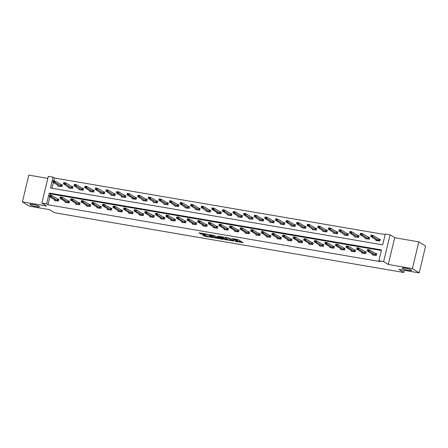 <?xml version="1.0" encoding="UTF-8"?>
<svg xmlns="http://www.w3.org/2000/svg" width="448" height="448" viewBox="0 0 448 448"><rect width="100%" height="100%" fill="white"/><g stroke="black" fill="none" stroke-linecap="round" stroke-linejoin="round"><path stroke-width="0.67" d="M234.959 241.31L243.09 242.665L238.286 239.641L231.554 238.538A2.363 0.353 -166.5 0 1 234.545 239.445L234.948 239.697A2.363 0.353 -166.5 0 1 235.11 239.882A2.363 0.353 -166.5 0 1 233.666 239.865L232.473 239.747L234.041 240.1A2.363 0.353 -166.5 0 1 237.031 241.007L237.429 241.254A2.363 0.353 -166.5 0 1 237.597 241.444A2.363 0.353 -166.5 0 1 236.152 241.427L234.959 241.31M38.976 206.27A4.81 0.722 -166.5 0 0 33.83 204.607A4.81 0.722 -166.5 0 0 29.954 204.4A4.81 0.722 -166.5 0 0 30.285 204.781A4.81 0.722 -166.5 0 0 35.437 206.444A4.81 0.722 -166.5 0 0 39.312 206.651A4.81 0.722 -166.5 0 0 38.976 206.27M411.292 269.97A4.81 0.722 -166.5 0 0 406.14 268.307A4.81 0.722 -166.5 0 0 402.265 268.1A4.81 0.722 -166.5 0 0 402.601 268.481A4.81 0.722 -166.5 0 0 407.753 270.144A4.81 0.722 -166.5 0 0 411.628 270.351A4.81 0.722 -166.5 0 0 411.292 269.97M202.91 235.049L204.798 236.236L213.114 237.586L207.318 234.22L199.45 232.876L199.052 232.932L200.682 233.957L204.982 234.814L205.43 234.819L204.574 234.248A1.977 0.297 -166.5 0 1 204.434 234.097A1.977 0.297 -166.5 0 1 206.024 234.181A1.977 0.297 -166.5 0 1 208.141 234.858L211.305 236.852A1.977 0.297 -166.5 0 1 211.445 237.009A1.977 0.297 -166.5 0 1 209.854 236.919A1.977 0.297 -166.5 0 1 207.738 236.242L202.91 235.049M46.637 203.907L41.882 203.095L48.306 176.344L53.06 177.156L50.456 187.998L382.698 244.843L385.302 234.002L390.057 234.814L383.634 261.565L378.879 260.753L381.483 249.906L49.241 193.06L46.637 203.907L47.998 204.764L380.24 261.604L378.879 260.753M419.177 272.877L412.373 268.598L418.796 241.847L425.6 246.126L419.177 272.877L398.938 269.41L403.838 272.49L54.348 212.694L49.442 209.614L29.204 206.153L22.4 201.874L46.508 206.002L41.882 203.095M418.796 241.847L394.682 237.72L388.259 264.471L412.373 268.598M388.259 264.471L383.634 261.565M224.594 239.501L233.794 241.074L228.984 238.05L219.733 236.421L224.594 239.501L224.767 238.778L227.914 239.439M223.026 239.355L214.228 237.726L209.367 234.646L214.116 235.508L217 237.014L219.688 237.401L217.566 236.029L218.534 236.225L223.093 239.092M47.818 178.377L28.823 175.123L22.4 201.874M403.838 272.49L404.354 270.34M381.338 250.505L50.602 193.917L50.277 195.272M49.907 196.812L47.998 204.764M372.422 254.128L372.26 254.783L376.337 255.483L376.774 253.674L375.116 253.389M361.827 252.314L361.665 252.969L365.742 253.669L366.178 251.86L364.521 251.58M351.232 250.499L351.075 251.16L355.146 251.854L355.583 250.046L353.926 249.766M340.637 248.69L340.48 249.346L344.551 250.046L344.988 248.237L343.33 247.951M330.042 246.876L329.885 247.531L333.956 248.231L334.393 246.422L332.735 246.137M319.446 245.062L319.29 245.722L323.361 246.417L323.798 244.608L322.14 244.328M308.851 243.247L308.694 243.908L312.766 244.602L313.202 242.799L311.545 242.514M298.256 241.438L298.099 242.094L302.176 242.794L302.607 240.985L300.95 240.699M287.661 239.624L287.504 240.285L291.581 240.979L292.012 239.17L290.354 238.89M277.066 237.81L276.909 238.47L280.986 239.165L281.417 237.362L279.765 237.076M266.47 236.001L266.314 236.656L270.39 237.356L270.822 235.547L269.17 235.262M255.875 234.186L255.718 234.842L259.795 235.542L260.226 233.733L258.574 233.453M245.28 232.372L245.123 233.033L249.2 233.727L249.631 231.918L247.979 231.638M234.685 230.563L234.528 231.218L238.605 231.918L239.036 230.11L237.384 229.824M224.095 228.749L223.933 229.404L228.01 230.104L228.441 228.295L226.789 228.015M213.5 226.934L213.338 227.595L217.414 228.29L217.851 226.481L216.194 226.201M202.905 225.126L202.742 225.781L206.819 226.475L207.256 224.672L205.598 224.386M192.31 223.311L192.153 223.966L196.224 224.666L196.661 222.858L195.003 222.572M181.714 221.497L181.558 222.158L185.629 222.852L186.066 221.043L184.408 220.763M171.119 219.682L170.962 220.343L175.034 221.038L175.47 219.234L173.813 218.949M160.524 217.874L160.367 218.529L164.438 219.229L164.875 217.42L163.218 217.134M149.929 216.059L149.772 216.72L153.843 217.414L154.28 215.606L152.622 215.326M139.334 214.245L139.177 214.906L143.254 215.6L143.685 213.797L142.027 213.511M128.738 212.436L128.582 213.091L132.658 213.791L133.09 211.982L131.432 211.697M118.143 210.622L117.986 211.277L122.063 211.977L122.494 210.168L120.837 209.888M107.548 208.807L107.391 209.468L111.468 210.162L111.899 208.354L110.247 208.074M96.953 206.998L96.796 207.654L100.873 208.354L101.304 206.545L99.652 206.259M86.358 205.184L86.201 205.839L90.278 206.539L90.709 204.73L89.057 204.445M75.762 203.37L75.606 204.03L79.682 204.725L80.114 202.916L78.462 202.636M65.167 201.555L65.01 202.216L69.087 202.91L69.518 201.107L67.866 200.822M54.578 199.746L54.415 200.402L58.492 201.102L58.929 199.293L57.271 199.007M385.157 234.595L54.421 178.013L53.749 180.813M53.379 182.353L51.957 188.255M375.894 239.663L375.732 240.324L379.809 241.018L380.24 239.215L378.588 238.93M365.299 237.854L365.137 238.51L369.214 239.21L369.65 237.401L367.993 237.115M354.704 236.04L354.542 236.701L358.618 237.395L359.055 235.586L357.398 235.306M344.109 234.226L343.952 234.886L348.023 235.581L348.46 233.778L346.802 233.492M333.514 232.417L333.357 233.072L337.428 233.772L337.865 231.963L336.207 231.678M322.918 230.602L322.762 231.258L326.833 231.958L327.27 230.149L325.612 229.869M312.323 228.788L312.166 229.449L316.238 230.143L316.674 228.34L315.017 228.054M301.728 226.979L301.571 227.634L305.642 228.334L306.079 226.526L304.422 226.24M291.133 225.165L290.976 225.82L295.053 226.52L295.484 224.711L293.826 224.431M280.538 223.35L280.381 224.011L284.458 224.706L284.889 222.897L283.231 222.617M269.942 221.542L269.786 222.197L273.862 222.897L274.294 221.088L272.642 220.802M259.347 219.727L259.19 220.382L263.267 221.082L263.698 219.274L262.046 218.988M248.752 217.913L248.595 218.574L252.672 219.268L253.103 217.459L251.451 217.179M238.157 216.098L238 216.759L242.077 217.454L242.508 215.65L240.856 215.365M227.562 214.29L227.405 214.945L231.482 215.645L231.913 213.836L230.261 213.55M216.972 212.475L216.81 213.136L220.886 213.83L221.318 212.022L219.666 211.742M206.377 210.661L206.214 211.322L210.291 212.016L210.728 210.213L209.07 209.927M195.782 208.852L195.619 209.507L199.696 210.207L200.133 208.398L198.475 208.113M185.186 207.038L185.024 207.693L189.101 208.393L189.538 206.584L187.88 206.304M174.591 205.223L174.434 205.884L178.506 206.578L178.942 204.77L177.285 204.49M163.996 203.414L163.839 204.07L167.91 204.77L168.347 202.961L166.69 202.675M153.401 201.6L153.244 202.255L157.315 202.955L157.752 201.146L156.094 200.866M142.806 199.786L142.649 200.446L146.72 201.141L147.157 199.332L145.499 199.052M132.21 197.977L132.054 198.632L136.125 199.326L136.562 197.523L134.904 197.238M121.615 196.162L121.458 196.818L125.535 197.518L125.966 195.709L124.309 195.423M111.02 194.348L110.863 195.009L114.94 195.703L115.371 193.894L113.714 193.614M100.425 192.534L100.268 193.194L104.345 193.889L104.776 192.086L103.124 191.8M89.83 190.725L89.673 191.38L93.75 192.08L94.181 190.271L92.529 189.986M79.234 188.91L79.078 189.571L83.154 190.266L83.586 188.457L81.934 188.177M68.639 187.096L68.482 187.757L72.559 188.451L72.99 186.648L71.338 186.362M58.044 185.287L57.887 185.942L61.964 186.642L62.395 184.834L60.743 184.548M54.421 178.013L53.06 177.156M394.682 237.72L390.057 234.814M50.602 193.917L49.241 193.06M237.597 241.444L237.77 240.722A2.363 0.353 -166.5 0 0 237.602 240.531L237.429 241.254M235.183 239.579A2.363 0.353 -166.5 0 1 237.205 240.279L237.602 240.531M235.11 239.882L235.284 239.159A2.363 0.353 -166.5 0 0 235.133 238.98M237.675 241.108L241.713 241.797M221.334 236.622L224.767 238.778M232.288 240.766L228.346 238.078L226.722 237.714A2.363 0.353 -166.5 0 0 225.282 237.698A2.363 0.353 -166.5 0 0 225.445 237.888L228.334 239.697A2.363 0.353 -166.5 0 0 231.319 240.604L232.288 240.766M217.549 237.664L215.337 237.283L215.163 238.006M210.969 234.847L215.337 237.283M218.092 238.006A1.977 0.297 -166.5 0 0 220.203 238.689A1.977 0.297 -166.5 0 0 221.794 238.773A1.977 0.297 -166.5 0 0 221.659 238.616L219.61 237.63L216.927 237.244L218.092 238.006M200.603 233.072L204.467 233.974M204.07 235.25L207.178 235.889M379.568 239.445L380.162 239.546M376.723 240.201L379.809 241.007L372.719 236.74L370.681 236.393L376.723 240.201M376.83 240.856L376.846 240.503M370.966 235.715L370.681 236.393L370.994 235.088L373.033 235.441L372.719 236.74L372.036 235.67L370.966 235.715L371.986 235.889M380.128 239.686L373.033 235.441L372.036 235.67M371.022 235.497L370.994 235.088M376.69 254.005L376.096 253.904M373.358 255.315L373.201 254.615L367.209 250.852L367.522 249.553L369.561 249.9L376.656 254.145M368.57 250.13L367.55 249.956L368.514 250.348L369.561 249.9L369.247 251.199L376.348 255.444M368.514 250.348L369.247 251.199L367.209 250.852L367.494 250.174M367.522 249.553L367.55 249.956M368.973 237.63L369.566 237.731M369.533 237.871L362.438 233.626L362.124 234.926L360.086 234.578L366.251 238.689L369.219 239.198M366.234 239.047L366.251 238.689M360.371 233.901L360.086 234.578L360.399 233.279L362.438 233.626L360.427 233.682L361.446 233.862M369.225 239.17L362.124 234.926L361.39 234.074M360.427 233.682L360.399 233.279M358.378 235.816L358.971 235.922M358.938 236.057L351.842 231.812L351.529 233.117L349.49 232.764L355.656 236.874L358.624 237.384M355.639 237.233L355.656 236.874M349.776 232.092L349.49 232.764L349.804 231.465L351.842 231.812L349.832 231.874L350.851 232.047M358.63 237.362L351.529 233.117L350.795 232.266M349.832 231.874L349.804 231.465M366.094 252.196L365.501 252.09M362.762 253.506L362.606 252.801L356.614 249.038L356.927 247.738L358.966 248.086L366.061 252.33M357.974 248.321L356.955 248.147L357.918 248.534L358.966 248.086L358.652 249.39L365.753 253.635M357.918 248.534L358.652 249.39L356.614 249.038L356.899 248.36M356.927 247.738L356.955 248.147M355.499 250.382L354.906 250.281M352.167 251.692L352.01 250.992L346.018 247.229L346.332 245.924L348.37 246.271L355.471 250.516M347.379 246.506L346.36 246.333L347.323 246.725L348.37 246.271L348.057 247.576L355.158 251.821L352.19 251.339M347.323 246.725L348.057 247.576L346.018 247.229L346.304 246.551M346.332 245.924L346.36 246.333M347.782 234.007L348.376 234.108M348.348 234.248L341.247 230.003L340.934 231.302L338.895 230.955L345.066 235.066L348.029 235.57M345.044 235.418L345.066 235.066M339.181 230.278L338.895 230.955L339.209 229.65L341.247 230.003L339.237 230.059L340.256 230.233M348.034 235.547L340.934 231.302L340.2 230.451M339.237 230.059L339.209 229.65M337.187 232.193L337.781 232.294M337.753 232.434L330.652 228.189L330.338 229.488L328.306 229.141L334.471 233.251L337.434 233.761M334.449 233.604L334.471 233.251M328.591 228.463L328.306 229.141L328.614 227.842L330.652 228.189L328.642 228.245L329.661 228.424M337.439 233.733L330.338 229.488L329.605 228.637M328.642 228.245L328.614 227.842M326.592 230.378L327.191 230.485M327.158 230.619L320.057 226.374L319.743 227.679L317.71 227.326L323.876 231.437L326.838 231.946M323.854 231.795L323.876 231.437M317.996 226.649L317.71 227.326L318.018 226.027L320.057 226.374L318.046 226.436L319.066 226.61M326.844 231.924L319.743 227.679L319.015 226.828M318.046 226.436L318.018 226.027M344.91 248.567L344.31 248.466M341.572 249.878L341.415 249.178L335.429 245.414L335.737 244.115L337.775 244.462L344.876 248.707M336.784 244.692L335.765 244.518L336.728 244.91L337.775 244.462L337.462 245.762L344.562 250.006M336.728 244.91L337.462 245.762L335.429 245.414L335.714 244.737M335.737 244.115L335.765 244.518M334.314 246.753L333.715 246.652M330.977 248.069L330.82 247.363L324.834 243.6L325.142 242.301L327.18 242.648L334.281 246.893M326.189 242.883L325.17 242.71L326.138 243.096L327.18 242.648L326.866 243.947L333.967 248.192M326.138 243.096L326.866 243.947L324.834 243.6L325.119 242.922M325.142 242.301L325.17 242.71M323.719 244.944L323.12 244.843M320.387 246.254L320.225 245.554L314.238 241.791L314.546 240.486L316.585 240.834L323.686 245.078M315.594 241.069L314.574 240.895L315.543 241.287L316.585 240.834L316.277 242.138L323.372 246.383M315.543 241.287L316.277 242.138L314.238 241.791L314.524 241.114M314.546 240.486L314.574 240.895M315.997 228.57L316.596 228.67M316.562 228.81L309.462 224.566L309.148 225.865L307.115 225.518L313.281 229.628L316.243 230.132M313.264 229.981L313.281 229.628M307.401 224.84L307.115 225.518L307.423 224.213L309.462 224.566L307.451 224.622L308.47 224.795M316.249 230.11L309.148 225.865L308.42 225.014M307.451 224.622L307.423 224.213M313.124 243.13L312.525 243.029M309.792 244.44L309.63 243.74L303.643 239.977L303.957 238.672L305.99 239.025L313.09 243.27M304.998 239.254L303.979 239.081L304.948 239.473L305.99 239.025L305.682 240.324L312.777 244.569M304.948 239.473L305.682 240.324L303.643 239.977L303.929 239.299M303.957 238.672L303.979 239.081M305.402 226.755L306.001 226.856M305.967 226.996L298.866 222.751L298.558 224.05L296.52 223.703L302.686 227.814L305.648 228.323M302.669 228.166L302.686 227.814M296.806 223.026L296.52 223.703L296.834 222.404L298.866 222.751L296.856 222.807L297.875 222.981M305.654 228.295L298.558 224.05L297.825 223.199M296.856 222.807L296.834 222.404M302.529 241.315L301.93 241.214M299.197 242.631L299.034 241.926L293.048 238.162L293.362 236.863L295.394 237.21L302.495 241.455M294.403 237.446L293.384 237.266L294.353 237.658L295.394 237.21L295.086 238.51L302.182 242.754M294.353 237.658L295.086 238.51L293.048 238.162L293.334 237.485M293.362 236.863L293.384 237.266M294.806 224.941L295.406 225.047M295.372 225.182L288.271 220.937L287.963 222.242L285.925 221.889L292.09 225.999L295.053 226.509M292.074 226.358L292.09 225.999M286.21 221.211L285.925 221.889L286.238 220.59L288.271 220.937L286.261 220.998L287.28 221.172M295.058 226.486L287.963 222.242L287.23 221.385M286.261 220.998L286.238 220.59M291.934 239.506L291.334 239.4M288.602 240.817L288.439 240.117L282.453 236.348L282.766 235.049L284.799 235.396L291.9 239.641M283.808 235.631L282.789 235.458L283.758 235.85L284.799 235.396L284.491 236.701L291.586 240.946M283.758 235.85L284.491 236.701L282.453 236.348L282.738 235.67M282.766 235.049L282.789 235.458M284.211 223.132L284.81 223.233M284.777 223.367L277.676 219.122L277.368 220.427L275.33 220.08L281.495 224.19L284.458 224.694M281.478 224.543L281.495 224.19M275.615 219.402L275.33 220.08L275.643 218.775L277.676 219.122L275.666 219.184L276.685 219.358M284.463 224.672L277.368 220.427L276.634 219.576M275.666 219.184L275.643 218.775M281.338 237.692L280.739 237.591M278.006 239.002L277.844 238.302L271.858 234.539L272.171 233.234L274.21 233.587L281.305 237.832M273.213 233.817L272.194 233.643L273.162 234.035L274.21 233.587L273.896 234.886L280.991 239.131M273.162 234.035L273.896 234.886L271.858 234.539L272.143 233.862M272.171 233.234L272.194 233.643M273.616 221.318L274.215 221.418M274.182 221.558L267.086 217.314L266.773 218.613L264.734 218.266L270.9 222.376L273.862 222.88M270.883 222.729L270.9 222.376M265.02 217.588L264.734 218.266L265.048 216.966L267.086 217.314L265.07 217.37L266.09 217.543M273.868 222.858L266.773 218.613L266.039 217.762M265.07 217.37L265.048 216.966M270.743 235.878L270.144 235.777M267.411 237.188L267.254 236.488L261.262 232.725L261.576 231.426L263.614 231.773L270.71 236.018M262.618 232.002L261.598 231.829L262.567 232.221L263.614 231.773L263.301 233.072L270.396 237.317M262.567 232.221L263.301 233.072L261.262 232.725L261.548 232.047M261.576 231.426L261.598 231.829M263.021 219.503L263.62 219.604M263.586 219.744L256.491 215.499L256.178 216.798L254.139 216.451L260.305 220.562L263.267 221.071M260.288 220.92L260.305 220.562M254.425 215.774L254.139 216.451L254.453 215.152L256.491 215.499L254.475 215.561L255.494 215.734M263.273 221.043L256.178 216.798L255.444 215.947M254.475 215.561L254.453 215.152M260.148 234.069L259.549 233.962M256.816 235.379L256.659 234.679L250.667 230.91L250.981 229.611L253.019 229.958L260.114 234.203M252.022 230.194L251.003 230.02L251.972 230.412L253.019 229.958L252.706 231.263L259.801 235.508M251.972 230.412L252.706 231.263L250.667 230.91L250.953 230.233M250.981 229.611L251.003 230.02M252.426 217.694L253.025 217.795M252.991 217.93L245.896 213.685L245.582 214.99L243.544 214.642L249.71 218.753L252.672 219.257M249.693 219.106L249.71 218.753M243.83 213.965L243.544 214.642L243.858 213.338L245.896 213.685L243.88 213.746L244.899 213.92M252.678 219.234L245.582 214.99L244.849 214.138M243.88 213.746L243.858 213.338M249.553 232.254L248.959 232.154M246.221 233.565L246.064 232.865L240.072 229.102L240.386 227.797L242.424 228.15L249.519 232.394M241.427 228.379L240.408 228.206L241.377 228.598L242.424 228.15L242.11 229.449L249.206 233.694M241.377 228.598L242.11 229.449L240.072 229.102L240.358 228.424M240.386 227.797L240.408 228.206M241.836 215.88L242.43 215.981M242.396 216.121L235.301 211.876L234.987 213.175L232.949 212.828L239.114 216.938L242.077 217.442M239.098 217.291L239.114 216.938M233.234 212.15L232.949 212.828L233.262 211.523L235.301 211.876L233.285 211.932L234.304 212.106M242.082 217.42L234.987 213.175L234.254 212.324M233.285 211.932L233.262 211.523M238.958 230.44L238.364 230.339M235.626 231.75L235.469 231.05L229.477 227.287L229.79 225.988L231.829 226.335L238.924 230.58M230.832 226.565L229.813 226.391L230.782 226.783L231.829 226.335L231.515 227.634L238.61 231.879M230.782 226.783L231.515 227.634L229.477 227.287L229.762 226.61M229.79 225.988L229.813 226.391M231.241 214.066L231.834 214.166M231.801 214.306L224.706 210.062L224.392 211.361L222.354 211.014L228.519 215.124L231.482 215.634M228.502 215.482L228.519 215.124M222.639 210.336L222.354 211.014L222.667 209.714L224.706 210.062L222.69 210.118L223.709 210.297M231.487 215.606L224.392 211.361L223.658 210.51M222.69 210.118L222.667 209.714M228.362 228.626L227.769 228.525M225.03 229.942L224.874 229.236L218.882 225.473L219.195 224.174L221.234 224.521L228.329 228.766M220.237 224.756L219.223 224.582L220.186 224.969L221.234 224.521L220.92 225.826L228.021 230.07M220.186 224.969L220.92 225.826L218.882 225.473L219.167 224.795M219.195 224.174L219.223 224.582M220.646 212.251L221.239 212.358M217.801 213.013L220.886 213.819L213.797 209.552L211.758 209.199L217.801 213.013M217.907 213.668L217.924 213.31M212.044 208.522L211.758 209.199L212.072 207.9L214.11 208.247L213.797 209.552L213.114 208.482L212.044 208.522L213.063 208.701M221.206 212.492L214.11 208.247L213.114 208.482M212.1 208.309L212.072 207.9M217.767 226.817L217.174 226.716M214.435 228.127L214.278 227.427L208.286 223.664L208.6 222.359L210.638 222.706L217.734 226.951M209.647 222.942L208.628 222.768L209.591 223.16L210.638 222.706L210.325 224.011L217.426 228.256M209.591 223.16L210.325 224.011L208.286 223.664L208.572 222.986M208.6 222.359L208.628 222.768M210.05 210.442L210.644 210.543M210.61 210.683L203.515 206.438L203.202 207.738L201.163 207.39L207.329 211.501L210.297 212.005M207.312 211.854L207.329 211.501M201.449 206.713L201.163 207.39L201.477 206.086L203.515 206.438L201.505 206.494L202.524 206.668M210.302 211.982L203.202 207.738L202.468 206.886M201.505 206.494L201.477 206.086M207.172 225.002L206.578 224.902M203.84 226.313L203.683 225.613L197.691 221.85L198.005 220.55L200.043 220.898L207.138 225.142M199.052 221.127L198.033 220.954L198.996 221.346L200.043 220.898L199.73 222.197L206.83 226.442M198.996 221.346L199.73 222.197L197.691 221.85L197.977 221.172M198.005 220.55L198.033 220.954M199.455 208.628L200.049 208.729M200.015 208.869L192.92 204.624L192.606 205.923L190.568 205.576L196.734 209.686L199.702 210.196M196.717 210.039L196.734 209.686M190.854 204.898L190.568 205.576L190.882 204.277L192.92 204.624L190.91 204.68L191.929 204.854M199.707 210.168L192.606 205.923L191.873 205.072M190.91 204.68L190.882 204.277M196.577 223.188L195.983 223.087M193.245 224.504L193.088 223.798L187.096 220.035L187.41 218.736L189.448 219.083L196.543 223.328M188.457 219.318L187.438 219.139L188.401 219.531L189.448 219.083L189.134 220.382L196.235 224.627M188.401 219.531L189.134 220.382L187.096 220.035L187.382 219.358M187.41 218.736L187.438 219.139M188.86 206.814L189.454 206.92M189.42 207.054L182.325 202.81L182.011 204.114L179.973 203.762L186.138 207.872L189.106 208.382M186.122 208.23L186.138 207.872M180.258 203.084L179.973 203.762L180.286 202.462L182.325 202.81L180.314 202.871L181.334 203.045M189.112 208.359L182.011 204.114L181.278 203.263M180.314 202.871L180.286 202.462M185.982 221.379L185.388 221.273M182.65 222.69L182.493 221.99L176.506 218.226L176.814 216.922L178.853 217.269L185.954 221.514M177.862 217.504L176.842 217.33L177.806 217.722L178.853 217.269L178.539 218.574L185.64 222.818M177.806 217.722L178.539 218.574L176.506 218.226L176.792 217.549M176.814 216.922L176.842 217.33M178.265 205.005L178.858 205.106M178.83 205.246L171.73 201.001L171.416 202.3L169.378 201.953L175.549 206.063L178.511 206.567M175.526 206.416L175.549 206.063M169.669 201.275L169.378 201.953L169.691 200.648L171.73 201.001L169.719 201.057L170.738 201.23M178.517 206.545L171.416 202.3L170.682 201.449M169.719 201.057L169.691 200.648M175.392 219.565L174.793 219.464M172.054 220.875L171.898 220.175L165.911 216.412L166.219 215.107L168.258 215.46L175.358 219.705M167.266 215.69L166.247 215.516L167.216 215.908L168.258 215.46L167.944 216.759L175.045 221.004M167.216 215.908L167.944 216.759L165.911 216.412L166.197 215.734M166.219 215.107L166.247 215.516M167.67 203.19L168.269 203.291M168.235 203.431L161.134 199.186L160.821 200.486L158.788 200.138L164.954 204.249L167.916 204.758M164.931 204.602L164.954 204.249M159.074 199.461L158.788 200.138L159.096 198.839L161.134 199.186L159.124 199.242L160.143 199.416M167.922 204.73L160.821 200.486L160.087 199.634M159.124 199.242L159.096 198.839M164.797 217.75L164.198 217.65M161.459 219.066L161.302 218.361L155.316 214.598L155.624 213.298L157.662 213.646L164.763 217.89M156.671 213.881L155.652 213.702L156.621 214.094L157.662 213.646L157.349 214.945L164.45 219.19M156.621 214.094L157.349 214.945L155.316 214.598L155.602 213.92M155.624 213.298L155.652 213.702M157.074 201.376L157.674 201.477M157.64 201.617L150.539 197.372L150.226 198.677L148.193 198.324L154.358 202.434L157.321 202.944M154.336 202.793L154.358 202.434M148.478 197.646L148.193 198.324L148.501 197.025L150.539 197.372L148.529 197.434L149.548 197.607M157.326 202.922L150.226 198.677L149.498 197.82M148.529 197.434L148.501 197.025M154.202 215.942L153.602 215.835M150.87 217.252L150.707 216.552L144.721 212.783L145.034 211.484L147.067 211.831L154.168 216.076M146.076 212.066L145.057 211.893L146.026 212.285L147.067 211.831L146.759 213.136L153.854 217.381L150.886 216.894M146.026 212.285L146.759 213.136L144.721 212.783L145.006 212.106M145.034 211.484L145.057 211.893M146.479 199.567L147.078 199.668M147.045 199.802L139.944 195.558L139.636 196.862L137.598 196.515L143.763 200.626L146.726 201.13M143.746 200.978L143.763 200.626M137.883 195.838L137.598 196.515L137.906 195.21L139.944 195.558L137.934 195.619L138.953 195.793M146.731 201.107L139.636 196.862L138.902 196.011M137.934 195.619L137.906 195.21M143.606 214.127L143.007 214.026M140.274 215.438L140.112 214.738L134.126 210.974L134.439 209.67L136.472 210.022L143.573 214.267M135.481 210.252L134.462 210.078L135.43 210.47L136.472 210.022L136.164 211.322L143.259 215.566M135.43 210.47L136.164 211.322L134.126 210.974L134.411 210.297M134.439 209.67L134.462 210.078M135.884 197.753L136.483 197.854M133.039 198.509L136.13 199.315L129.041 195.048L127.002 194.701L133.039 198.509M133.151 199.164L133.168 198.811M127.288 194.023L127.002 194.701L127.316 193.402L129.349 193.749L129.041 195.048L128.358 193.978L127.288 194.023L128.307 194.197M136.45 197.994L129.349 193.749L128.358 193.978M127.338 193.805L127.316 193.402M133.011 212.313L132.412 212.212M129.679 213.623L129.517 212.923L123.53 209.16L123.844 207.861L125.877 208.208L132.978 212.453M124.886 208.438L123.866 208.264L124.835 208.656L125.877 208.208L125.569 209.507L132.664 213.752M124.835 208.656L125.569 209.507L123.53 209.16L123.816 208.482M123.844 207.861L123.866 208.264M125.289 195.938L125.888 196.039M125.854 196.179L118.754 191.934L118.446 193.234L116.407 192.886L122.573 196.997L125.535 197.506M122.556 197.355L122.573 196.997M116.693 192.209L116.407 192.886L116.721 191.587L118.754 191.934L116.743 191.99L117.762 192.17M125.541 197.478L118.446 193.234L117.712 192.382M116.743 191.99L116.721 191.587M122.416 210.504L121.817 210.398M119.084 211.814L118.922 211.109L112.935 207.346L113.249 206.046L115.287 206.394L122.382 210.638M114.29 206.629L113.271 206.455L114.24 206.842L115.287 206.394L114.974 207.698L122.069 211.943M114.24 206.842L114.974 207.698L112.935 207.346L113.221 206.668M113.249 206.046L113.271 206.455M114.694 194.124L115.293 194.23M115.259 194.365L108.164 190.12L107.85 191.425L105.812 191.078L111.978 195.188L114.94 195.692M111.961 195.541L111.978 195.188M106.098 190.4L105.812 191.078L106.126 189.773L108.164 190.12L106.148 190.182L107.167 190.355M114.946 195.67L107.85 191.425L107.117 190.574M106.148 190.182L106.126 189.773M111.821 208.69L111.222 208.589M108.489 210L108.332 209.3L102.34 205.537L102.654 204.232L104.692 204.585L111.787 208.824M103.695 204.814L102.676 204.641L103.645 205.033L104.692 204.585L104.378 205.884L111.474 210.129L108.506 209.647M103.645 205.033L104.378 205.884L102.34 205.537L102.626 204.859M102.654 204.232L102.676 204.641M104.098 192.315L104.698 192.416M104.664 192.556L97.569 188.311L97.255 189.61L95.217 189.263L101.382 193.374L104.345 193.878M101.366 193.726L101.382 193.374M95.502 188.586L95.217 189.263L95.53 187.958L97.569 188.311L95.553 188.367L96.572 188.541M104.35 193.855L97.255 189.61L96.522 188.759M95.553 188.367L95.53 187.958M101.226 206.875L100.626 206.774M97.894 208.186L97.737 207.486L91.745 203.722L92.058 202.423L94.097 202.77L101.192 207.015M93.1 203L92.081 202.826L93.05 203.218L94.097 202.77L93.783 204.07L100.878 208.314M93.05 203.218L93.783 204.07L91.745 203.722L92.03 203.045M92.058 202.423L92.081 202.826M93.503 190.501L94.102 190.602M94.069 190.742L86.974 186.497L86.66 187.796L84.622 187.449L90.787 191.559L93.75 192.069M90.77 191.918L90.787 191.559M84.907 186.771L84.622 187.449L84.935 186.15L86.974 186.497L84.958 186.553L85.977 186.732M93.755 192.041L86.66 187.796L85.926 186.945M84.958 186.553L84.935 186.15M90.63 205.061L90.037 204.96M87.298 206.377L87.142 205.671L81.15 201.908L81.463 200.609L83.502 200.956L90.597 205.201M82.505 201.191L81.486 201.018L82.454 201.404L83.502 200.956L83.188 202.261L90.283 206.5M82.454 201.404L83.188 202.261L81.15 201.908L81.435 201.23M81.463 200.609L81.486 201.018M82.914 188.686L83.507 188.793M83.474 188.927L76.378 184.682L76.065 185.987L74.026 185.634L80.192 189.745L83.154 190.254M80.175 190.103L80.192 189.745M74.312 184.957L74.026 185.634L74.34 184.335L76.378 184.682L74.362 184.744L75.382 184.918M83.16 190.232L76.065 185.987L75.331 185.136M74.362 184.744L74.34 184.335M80.035 203.252L79.442 203.151M76.703 204.562L76.546 203.862L70.554 200.099L70.868 198.794L72.906 199.142L80.002 203.386M71.91 199.377L70.89 199.203L71.859 199.595L72.906 199.142L72.593 200.446L79.688 204.691M71.859 199.595L72.593 200.446L70.554 200.099L70.84 199.422M70.868 198.794L70.89 199.203M72.318 186.878L72.912 186.978M72.878 187.118L65.783 182.874L65.47 184.173L63.431 183.826L69.597 187.936L72.559 188.44M69.58 188.289L69.597 187.936M63.717 183.148L63.431 183.826L63.745 182.521L65.783 182.874L63.767 182.93L64.786 183.103M72.565 188.418L65.47 184.173L64.736 183.322M63.767 182.93L63.745 182.521M69.44 201.438L68.846 201.337M66.108 202.748L65.951 202.048L59.959 198.285L60.273 196.98L62.311 197.333L69.406 201.578M61.314 197.562L60.301 197.389L61.264 197.781L62.311 197.333L61.998 198.632L69.093 202.877M61.264 197.781L61.998 198.632L59.959 198.285L60.245 197.607M60.273 196.98L60.301 197.389M61.723 185.063L62.317 185.164M62.283 185.304L55.188 181.059L54.874 182.358L52.836 182.011L59.002 186.122L61.964 186.631M58.985 186.474L59.002 186.122M53.122 181.334L52.836 182.011L53.15 180.712L55.188 181.059L53.178 181.115L54.191 181.289M61.97 186.603L54.874 182.358L54.141 181.507M53.178 181.115L53.15 180.712M58.845 199.623L58.251 199.522M55.513 200.939L55.356 200.234L49.364 196.47L49.678 195.171L51.716 195.518L58.811 199.763M50.725 195.754L49.706 195.574L50.669 195.966L51.716 195.518L51.402 196.818L58.503 201.062M50.669 195.966L51.402 196.818L49.364 196.47L49.65 195.793M49.678 195.171L49.706 195.574M237.205 240.279L237.031 241.007M235.116 238.98L234.948 239.697M234.674 238.902L234.545 239.445M225.702 239.058L225.529 239.781M232.658 240.358L232.568 240.727M214.402 237.003L214.228 237.726M219.722 236.975L219.632 237.345M221.749 238.246L221.659 238.616M220.634 237.546L220.545 237.916M211.394 236.482L211.305 236.852M208.23 234.489L208.141 234.858M201.79 233.514L201.617 234.237M200.855 233.229L200.682 233.957M204.971 235.514L204.798 236.236M204.03 235.245L203.862 235.95M379.019 239.204L378.711 240.503M379.137 239.26L378.823 240.565M375.351 255.024L375.665 253.719M375.239 254.962L375.553 253.663M373.374 254.962L376.342 255.472M368.424 237.39L368.116 238.694M368.542 237.446L368.228 238.75M357.834 235.575L357.521 236.88M357.946 235.637L357.633 236.936M364.756 253.21L365.07 251.91M364.644 253.154L364.958 251.849M362.779 253.148L365.747 253.658M354.161 251.395L354.474 250.096M354.049 251.339L354.362 250.04M347.239 233.766L346.926 235.066M347.351 233.822L347.038 235.122M336.644 231.952L336.33 233.251M336.756 232.008L336.442 233.313M326.049 230.138L325.735 231.442M326.161 230.199L325.847 231.498M343.566 249.586L343.879 248.282M343.454 249.525L343.767 248.226M341.594 249.525L344.557 250.029M332.97 247.772L333.284 246.467M332.858 247.716L333.172 246.411M330.999 247.71L333.962 248.22M322.375 245.958L322.689 244.658M322.263 245.902L322.577 244.602M320.404 245.902L323.366 246.406M315.454 228.329L315.14 229.628M315.566 228.385L315.252 229.684M311.786 244.143L312.094 242.844M311.668 244.087L311.982 242.788M309.809 244.087L312.771 244.591M304.858 226.514L304.545 227.814M304.97 226.57L304.662 227.875M301.19 242.334L301.498 241.03M301.073 242.278L301.386 240.974M299.214 242.273L302.176 242.782M294.263 224.7L293.95 226.005M294.375 224.762L294.067 226.061M290.595 240.52L290.903 239.221M290.478 240.464L290.791 239.159M288.618 240.458L291.581 240.968M283.668 222.891L283.354 224.19M283.78 222.947L283.472 224.246M280 238.706L280.314 237.406M279.882 238.65L280.196 237.35M278.023 238.65L280.986 239.154M273.073 221.077L272.759 222.376M273.19 221.133L272.877 222.438M269.405 236.897L269.718 235.592M269.287 236.835L269.601 235.536M267.428 236.835L270.39 237.345M262.478 219.262L262.164 220.567M262.595 219.318L262.282 220.623M258.81 235.082L259.123 233.783M258.692 235.026L259.006 233.722M256.833 235.021L259.795 235.53M251.882 217.454L251.569 218.753M252 217.51L251.686 218.809M248.214 233.268L248.528 231.969M248.102 233.212L248.41 231.913M246.238 233.212L249.2 233.716M241.287 215.639L240.974 216.938M241.405 215.695L241.091 216.994M237.619 231.459L237.933 230.154M237.507 231.398L237.815 230.098M235.642 231.398L238.605 231.907M230.692 213.825L230.384 215.13M230.81 213.881L230.496 215.186M227.024 229.645L227.338 228.346M226.912 229.589L227.22 228.284M225.047 229.583L228.01 230.093M220.097 212.01L219.789 213.315M220.214 212.072L219.901 213.371M216.429 227.83L216.742 226.531M216.317 227.774L216.625 226.475M214.452 227.774L217.42 228.278M209.502 210.202L209.194 211.501M209.619 210.258L209.306 211.557M205.834 226.022L206.147 224.717M205.722 225.96L206.035 224.661M203.857 225.96L206.825 226.464M198.912 208.387L198.598 209.686M199.024 208.443L198.71 209.748M195.238 224.207L195.552 222.902M195.126 224.151L195.44 222.846M193.267 224.146L196.23 224.655M188.317 206.573L188.003 207.878M188.429 206.634L188.115 207.934M184.643 222.393L184.957 221.094M184.531 222.337L184.845 221.038M182.672 222.337L185.634 222.841M177.722 204.764L177.408 206.063M177.834 204.82L177.52 206.119M174.048 220.578L174.362 219.279M173.936 220.522L174.25 219.223M172.077 220.522L175.039 221.026M167.126 202.95L166.813 204.249M167.238 203.006L166.925 204.31M163.453 218.77L163.766 217.465M163.341 218.714L163.654 217.409M161.482 218.708L164.444 219.218M156.531 201.135L156.218 202.44M156.643 201.197L156.33 202.496M152.863 216.955L153.171 215.656M152.746 216.899L153.059 215.594M145.936 199.326L145.622 200.626M146.048 199.382L145.74 200.682M142.268 215.141L142.576 213.842M142.15 215.085L142.464 213.786M140.291 215.085L143.254 215.589M135.341 197.512L135.027 198.811M135.453 197.568L135.145 198.873M131.673 213.332L131.981 212.027M131.555 213.27L131.869 211.971M129.696 213.27L132.658 213.78M124.746 195.698L124.432 197.002M124.858 195.754L124.55 197.058M121.078 211.518L121.391 210.218M120.96 211.462L121.274 210.157M119.101 211.456L122.063 211.966M114.15 193.889L113.837 195.188M114.262 193.945L113.954 195.244M110.482 209.703L110.796 208.404M110.365 209.647L110.678 208.348M103.555 192.074L103.242 193.374M103.673 192.13L103.359 193.43M99.887 207.894L100.201 206.59M99.77 207.833L100.083 206.534M97.91 207.833L100.873 208.337M92.96 190.26L92.646 191.565M93.078 190.316L92.764 191.621M89.292 206.08L89.606 204.775M89.174 206.024L89.488 204.719M87.315 206.018L90.278 206.528M82.365 188.446L82.051 189.75M82.482 188.507L82.169 189.806M78.697 204.266L79.01 202.966M78.585 204.21L78.893 202.91M76.72 204.21L79.682 204.714M71.77 186.637L71.462 187.936M71.887 186.693L71.574 187.992M68.102 202.451L68.415 201.152M67.99 202.395L68.298 201.096M66.125 202.395L69.087 202.899M61.174 184.822L60.866 186.122M61.292 184.878L60.978 186.183M57.506 200.642L57.82 199.338M57.394 200.586L57.702 199.282M55.53 200.581L58.498 201.09M232.697 240.386L232.602 240.772M225.378 237.311L225.282 237.698M219.778 237.009L219.688 237.401M221.9 238.342L221.794 238.773M211.546 236.578L211.445 237.009M204.523 233.744L204.434 234.097"/></g></svg>
